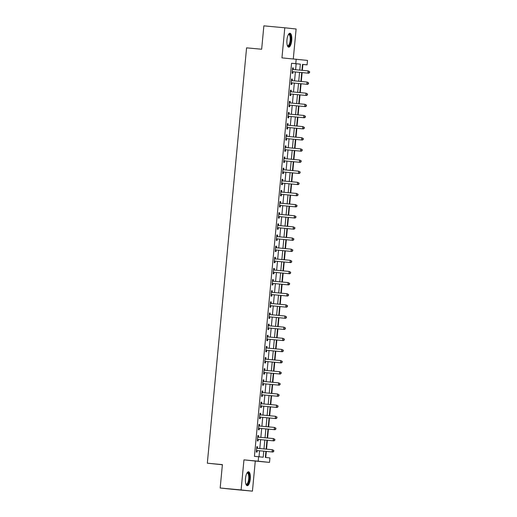 <?xml version="1.0" encoding="UTF-8"?>
<svg xmlns="http://www.w3.org/2000/svg" width="517" height="517" viewBox="0 0 517 517"><rect width="100%" height="100%" fill="white"/><g stroke="black" fill="none" stroke-linecap="round" stroke-linejoin="round"><path stroke-width="0.78" d="M250.273 478.994A6.986 2.398 95.3 0 0 248.535 471.788A6.986 2.398 95.3 0 0 245.497 478.483A6.986 2.398 95.3 0 0 247.242 485.696A6.986 2.398 95.3 0 0 250.273 478.994M291.724 40.462A6.986 2.398 95.3 0 0 289.985 33.256A6.986 2.398 95.3 0 0 286.954 39.951A6.986 2.398 95.3 0 0 288.693 47.163A6.986 2.398 95.3 0 0 291.724 40.462M265.912 451.373L265.337 457.448L269.926 457.933L269.506 462.392L258.183 461.19L258.603 456.731L263.198 457.222L263.767 451.173M255.275 461.067L243.953 459.865L241.109 489.948L220.177 488.003L231.5 489.205L252.432 491.15L255.275 461.067L269.506 462.392M222.381 464.751L207.323 463.206L246.583 47.848L261.654 49.244L263.864 25.85L284.796 27.795L281.952 57.878L307.505 60.405L307.085 64.858L302.497 64.373L301.934 70.318M293.288 58.932L296.118 28.997L284.796 27.795M302.342 70.357L302.897 64.47L307.085 64.858M265.744 457.493L266.32 451.412M266.533 449.17L267.373 440.271M267.586 438.028L268.426 429.129M268.64 426.887L269.48 417.988M269.693 415.746L270.533 406.847M270.746 404.604L271.587 395.705M271.8 393.463L272.64 384.558M272.853 382.322L273.693 373.416M273.907 371.18L274.747 362.275M274.96 360.039L275.8 351.133M276.013 348.897L276.853 339.992M277.067 337.756L277.907 328.851M278.12 326.615L278.96 317.709M279.174 315.473L280.014 306.568M280.227 304.332L281.067 295.427M281.28 293.191L282.12 284.285M282.334 282.049L283.174 273.144M283.381 270.908L284.227 262.003M284.434 259.767L285.281 250.861M285.487 248.625L286.334 239.72M286.541 237.484L287.387 228.579M287.594 226.343L288.441 217.437M288.648 215.201L289.494 206.296M289.701 204.06L290.548 195.155M290.754 192.919L291.594 184.013M291.808 181.777L292.648 172.872M292.861 170.629L293.701 161.731M293.914 159.488L294.755 150.589M294.968 148.347L295.808 139.448M296.021 137.205L296.861 128.306M297.075 126.064L297.915 117.165M298.128 114.923L298.968 106.024M299.181 103.781L300.022 94.882M300.235 92.64L301.075 83.741M301.288 81.499L302.128 72.593M241.109 489.948L252.432 491.15M302.897 64.47L302.49 64.425M295.601 69.73L296.163 63.759L291.575 63.268L254.422 456.343L258.603 456.731M259.017 456.776L259.579 450.785M259.793 448.543L260.633 439.644M260.846 437.401L261.686 428.503M261.899 426.26L262.739 417.361M262.953 415.119L263.793 406.22M264.006 403.977L264.846 395.078M265.059 392.836L265.9 383.937M266.113 381.695L266.953 372.789M267.166 370.553L268.006 361.648M268.22 359.412L269.06 350.507M269.273 348.271L270.113 339.365M270.326 337.129L271.166 328.224M271.38 325.988L272.22 317.083M272.433 314.847L273.273 305.941M273.487 303.705L274.327 294.8M274.54 292.564L275.38 283.659M275.593 281.422L276.433 272.517M276.647 270.281L277.487 261.376M277.7 259.14L278.54 250.234M278.753 247.998L279.594 239.093M279.807 236.857L280.647 227.952M280.854 225.716L281.7 216.81M281.907 214.574L282.754 205.669M282.961 203.433L283.807 194.528M284.014 192.292L284.861 183.386M285.067 181.15L285.914 172.245M286.121 170.009L286.967 161.104M287.174 158.861L288.021 149.962M288.228 147.72L289.074 138.821M289.281 136.578L290.121 127.68M290.334 125.437L291.174 116.538M291.388 114.296L292.228 105.397M292.441 103.154L293.281 94.256M293.494 92.013L294.335 83.114M294.548 80.872L295.388 71.973M293.236 69.414L293.372 67.96L292.609 67.882L292.105 73.227L292.868 73.311L293.003 71.857M292.183 80.555L292.318 79.101L291.556 79.023L291.052 84.368L291.814 84.452L291.95 82.998M291.129 91.696L291.265 90.242L290.502 90.165L289.998 95.509L290.761 95.593L290.897 94.139M290.076 102.838L290.211 101.384L289.449 101.306L288.945 106.651L289.707 106.735L289.843 105.281M289.022 113.979L289.158 112.525L288.396 112.448L287.891 117.792L288.654 117.876L288.79 116.428M287.969 125.12L288.111 123.666L287.342 123.589L286.838 128.933L287.601 129.017L287.736 127.57M286.916 136.262L287.058 134.808L286.289 134.73L285.785 140.075L286.547 140.159L286.689 138.711M285.862 147.403L286.004 145.949L285.235 145.872L284.731 151.216L285.494 151.3L285.636 149.852M284.809 158.545L284.951 157.09L284.182 157.013L283.678 162.357L284.44 162.441L284.583 160.994M283.755 169.686L283.898 168.238L283.129 168.154L282.625 173.499L283.387 173.583L283.529 172.135M282.702 180.827L282.844 179.38L282.075 179.296L281.571 184.647L282.334 184.724L282.476 183.276M281.649 191.969L281.791 190.521L281.022 190.437L280.518 195.788L281.28 195.865L281.422 194.418M280.602 203.11L280.737 201.662L279.968 201.578L279.464 206.929L280.233 207.007L280.369 205.559M279.548 214.251L279.684 212.804L278.915 212.72L278.411 218.071L279.18 218.148L279.316 216.701M278.495 225.393L278.631 223.945L277.862 223.861L277.358 229.212L278.127 229.29L278.262 227.842M277.442 236.534L277.577 235.086L276.808 235.002L276.304 240.353L277.073 240.431L277.209 238.983M276.388 247.675L276.524 246.228L275.755 246.144L275.251 251.495L276.02 251.572L276.156 250.125M275.335 258.817L275.471 257.369L274.708 257.285L274.197 262.636L274.966 262.714L275.102 261.266M274.281 269.958L274.417 268.51L273.655 268.426L273.144 273.777L273.913 273.855L274.049 272.407M273.228 281.099L273.364 279.652L272.601 279.568L272.091 284.919L272.86 284.996L272.995 283.549M272.175 292.241L272.31 290.793L271.548 290.709L271.037 296.06L271.806 296.138L271.942 294.69M271.121 303.382L271.257 301.934L270.494 301.85L269.984 307.201L270.753 307.279L270.889 305.831M270.068 314.523L270.204 313.076L269.441 312.992L268.93 318.343L269.7 318.427L269.835 316.973M269.014 325.665L269.15 324.217L268.388 324.133L267.877 329.484L268.646 329.568L268.782 328.114M267.961 336.806L268.097 335.359L267.334 335.274L266.83 340.625L267.593 340.709L267.728 339.255M266.908 347.947L267.043 346.5L266.281 346.422L265.777 351.767L266.539 351.851L266.675 350.397M265.854 359.089L265.99 357.641L265.227 357.564L264.723 362.908L265.486 362.992L265.622 361.538M264.801 370.237L264.937 368.783L264.174 368.705L263.67 374.049L264.433 374.134L264.568 372.679M263.748 381.378L263.883 379.924L263.121 379.846L262.617 385.191L263.379 385.275L263.515 383.821M262.694 392.519L262.83 391.065L262.067 390.988L261.563 396.332L262.326 396.416L262.462 394.962M261.641 403.661L261.776 402.207L261.014 402.129L260.51 407.474L261.272 407.558L261.408 406.103M260.587 414.802L260.723 413.348L259.961 413.27L259.456 418.615L260.219 418.699L260.355 417.245M259.534 425.943L259.67 424.489L258.907 424.412L258.403 429.756L259.166 429.84L259.301 428.393M258.481 437.085L258.616 435.631L257.854 435.553L257.35 440.898L258.112 440.982L258.248 439.534M257.427 448.226L257.563 446.772L256.8 446.694L256.296 452.039L257.059 452.123L257.195 450.675M243.953 459.865L258.183 461.19M291.575 63.268L295.763 63.656L296.183 59.203M220.177 488.003L222.394 464.609L207.323 463.206M301.721 72.561L300.881 81.46M300.668 83.702L299.828 92.601M299.614 94.844L298.774 103.743M298.561 105.985L297.721 114.884M297.508 117.126L296.668 126.025M296.454 128.268L295.614 137.167M295.401 139.409L294.561 148.314M294.347 150.55L293.507 159.456M293.294 161.692L292.454 170.597M292.241 172.833L291.401 181.738M291.187 183.974L290.347 192.88M290.134 195.116L289.294 204.021M289.081 206.257L288.24 215.162M288.027 217.398L287.187 226.304M286.974 228.54L286.134 237.445M285.92 239.681L285.08 248.587M284.867 250.823L284.027 259.728M283.814 261.964L282.973 270.869M282.76 273.105L281.92 282.011M281.707 284.247L280.867 293.152M280.653 295.388L279.813 304.293M279.607 306.529L278.76 315.435M278.553 317.671L277.707 326.576M277.5 328.812L276.653 337.717M276.446 339.953L275.6 348.859M275.393 351.095L274.546 360M274.34 362.243L273.493 371.141M273.286 373.384L272.44 382.283M272.233 384.525L271.386 393.424M271.179 395.667L270.339 404.565M270.126 406.808L269.286 415.707M269.073 417.949L268.233 426.848M268.019 429.091L267.179 437.989M266.966 440.232L266.126 449.131M299.789 70.118L300.351 64.147L295.763 63.656M263.98 448.937L264.82 440.032M265.034 437.796L265.874 428.89M266.087 426.654L266.927 417.749M267.14 415.513L267.98 406.608M268.194 404.365L269.034 395.466M269.247 393.224L270.087 384.325M270.301 382.082L271.141 373.184M271.354 370.941L272.194 362.042M272.407 359.8L273.247 350.901M273.461 348.658L274.301 339.759M274.514 337.517L275.354 328.618M275.561 326.376L276.408 317.477M276.614 315.234L277.461 306.335M277.668 304.093L278.514 295.188M278.721 292.952L279.568 284.046M279.775 281.81L280.621 272.905M280.828 270.669L281.675 261.764M281.881 259.528L282.728 250.622M282.935 248.386L283.775 239.481M283.988 237.245L284.828 228.34M285.041 226.103L285.882 217.198M286.095 214.962L286.935 206.057M287.148 203.821L287.988 194.915M288.202 192.679L289.042 183.774M289.255 181.538L290.095 172.633M290.308 170.397L291.149 161.491M291.362 159.255L292.202 150.35M292.415 148.114L293.255 139.209M293.469 136.973L294.309 128.067M294.522 125.831L295.362 116.926M295.575 114.69L296.415 105.785M296.629 103.549L297.469 94.643M297.682 92.401L298.522 83.502M298.736 81.259L299.576 72.361M296.163 63.759L300.351 64.147M292.609 67.889L293.372 67.96M291.556 79.03L292.318 79.101M290.502 90.171L291.265 90.242M289.449 101.313L290.211 101.384M288.396 112.454L289.158 112.525M287.342 123.595L288.111 123.666M286.289 134.737L287.058 134.808M285.235 145.878L286.004 145.949M284.182 157.019L284.951 157.09M283.129 168.167L283.898 168.238M282.075 179.309L282.844 179.38M281.022 190.45L281.791 190.521M279.968 201.591L280.737 201.662M278.915 212.733L279.684 212.804M277.862 223.874L278.631 223.945M276.808 235.015L277.577 235.086M275.755 246.157L276.524 246.228M274.701 257.298L275.471 257.369M273.648 268.439L274.417 268.51M272.595 279.581L273.364 279.652M271.541 290.722L272.31 290.793M270.488 301.863L271.257 301.934M269.441 313.005L270.204 313.076M268.388 324.146L269.15 324.217M267.334 335.287L268.097 335.359M266.281 346.429L267.043 346.5M265.227 357.57L265.99 357.641M264.174 368.711L264.937 368.783M263.121 379.853L263.883 379.924M262.067 390.994L262.83 391.065M261.014 402.136L261.776 402.207M259.961 413.277L260.723 413.348M258.907 424.418L259.67 424.489M257.854 435.56L258.616 435.631M256.8 446.701L257.563 446.772M292.667 71.708L308.668 73.207L292.667 71.708A0.898 0.84 -83.9 0 0 292.351 71.74L292.241 71.779M309.289 72.58L307.906 73.123L308.119 70.894L309.677 71.721L309.289 72.58L309.677 71.721M292.473 69.33L292.577 69.388A0.898 0.84 -83.9 0 0 292.868 69.478L308.119 70.894L309.373 71.689M293.436 71.785A0.898 0.84 -83.9 0 0 293.113 71.824L292.208 72.115M292.499 69.013L293.339 69.465A0.898 0.84 -83.9 0 0 293.52 69.536M308.668 73.207L309.593 72.613M291.614 82.849L307.615 84.349L291.614 82.849A0.898 0.84 -83.9 0 0 291.297 82.882L291.187 82.92M308.235 83.722L306.852 84.265L307.066 82.035L308.623 82.862L308.235 83.722L308.623 82.862M291.42 80.471L291.523 80.529A0.898 0.84 -83.9 0 0 291.814 80.62L307.066 82.035L308.319 82.83M292.383 82.927A0.898 0.84 -83.9 0 0 292.06 82.966L291.155 83.256M291.446 80.154L292.286 80.607A0.898 0.84 -83.9 0 0 292.467 80.678M307.615 84.349L308.539 83.754M290.56 93.991L306.562 95.49L290.56 93.991A0.898 0.84 -83.9 0 0 290.244 94.023L290.134 94.062M307.182 94.863L305.799 95.406L306.012 93.176L307.57 94.004L307.182 94.863L307.57 94.004M290.367 91.612L290.47 91.671A0.898 0.84 -83.9 0 0 290.774 91.761L306.012 93.176L307.266 93.971M291.329 94.068A0.898 0.84 -83.9 0 0 291.006 94.107L290.102 94.398M290.399 91.296L291.233 91.748A0.898 0.84 -83.9 0 0 291.414 91.819M306.562 95.49L307.486 94.895M289.507 105.132L305.515 106.631L289.507 105.132A0.898 0.84 -83.9 0 0 289.19 105.164L289.081 105.203M306.129 106.004L304.746 106.547L304.959 104.318L306.516 105.145L306.129 106.004L306.516 105.145M289.313 102.754L289.417 102.812A0.898 0.84 -83.9 0 0 289.707 102.902L304.959 104.318L306.213 105.113M290.276 105.216A0.898 0.84 -83.9 0 0 289.959 105.248L289.048 105.539M289.346 102.437L290.179 102.889A0.898 0.84 -83.9 0 0 290.36 102.961M305.515 106.631L306.432 106.037M288.454 116.273L304.461 117.773L288.454 116.273A0.898 0.84 -83.9 0 0 288.137 116.306L288.027 116.344M305.075 117.146L303.692 117.689L303.906 115.459L305.463 116.286L305.075 117.146L305.463 116.286M288.26 113.895L288.363 113.953A0.898 0.84 -83.9 0 0 288.667 114.044L303.906 115.459L305.159 116.254M289.223 116.357A0.898 0.84 -83.9 0 0 288.906 116.39L287.995 116.68M288.292 113.578L289.126 114.031A0.898 0.84 -83.9 0 0 289.307 114.102M304.461 117.773L305.379 117.178M288.46 34.452A6.042 2.074 -84.7 0 1 290.192 35.046A6.042 2.074 -84.7 0 1 290.296 42.911A6.042 2.074 -84.7 0 1 287.413 45.703M287.349 45.522A5.597 1.926 95.3 0 0 287.736 45.677A5.597 1.926 95.3 0 0 289.966 41.728A5.597 1.926 95.3 0 0 289.662 35.382A5.597 1.926 95.3 0 0 288.77 34.536A5.597 1.926 95.3 0 0 288.363 34.62M288.312 47.034A6.941 2.385 95.3 0 0 290.864 41.767A6.941 2.385 95.3 0 0 290.418 34.29A6.941 2.385 95.3 0 0 289.591 33.308M247.003 472.984A6.042 2.074 -84.7 0 1 249.284 478.897A6.042 2.074 -84.7 0 1 245.956 484.235M245.898 484.054A5.597 1.926 95.3 0 0 246.279 484.209A5.597 1.926 95.3 0 0 248.709 478.839A5.597 1.926 95.3 0 0 247.313 473.068A5.597 1.926 95.3 0 0 246.913 473.152M246.861 485.566A6.941 2.385 95.3 0 0 249.588 478.929A6.941 2.385 95.3 0 0 248.134 471.84M287.407 127.415L303.408 128.914L287.407 127.415A0.898 0.84 -83.9 0 0 287.084 127.447L286.974 127.486M304.022 128.287L302.639 128.83L302.852 126.6L304.41 127.428L304.022 128.287L304.41 127.428M287.206 125.036L287.31 125.095A0.898 0.84 -83.9 0 0 287.607 125.185L302.852 126.6L304.106 127.395M288.169 127.499A0.898 0.84 -83.9 0 0 287.853 127.531L286.941 127.822M287.239 124.72L288.072 125.172A0.898 0.84 -83.9 0 0 288.253 125.243M303.408 128.914L304.326 128.319M286.353 138.556L302.355 140.055L286.353 138.556A0.898 0.84 -83.9 0 0 286.03 138.595L285.92 138.627M302.968 139.428L301.585 139.971L301.799 137.742L303.356 138.569L302.968 139.428L303.356 138.569M286.153 136.178L286.256 136.236A0.898 0.84 -83.9 0 0 286.554 136.326L301.799 137.742L303.052 138.537M287.116 138.64A0.898 0.84 -83.9 0 0 286.799 138.672L285.888 138.963M286.185 135.861L287.019 136.314A0.898 0.84 -83.9 0 0 287.2 136.385M302.355 140.055L303.272 139.461M285.3 149.697L301.301 151.197L285.3 149.697A0.898 0.84 -83.9 0 0 284.977 149.736L284.867 149.768M301.915 150.57L300.532 151.113L300.745 148.883L302.303 149.71L301.915 150.57L302.303 149.71M285.1 147.319L285.203 147.377A0.898 0.84 -83.9 0 0 285.5 147.468L300.745 148.883L301.999 149.678M286.063 149.781A0.898 0.84 -83.9 0 0 285.746 149.814L284.835 150.104M285.132 147.002L285.966 147.455A0.898 0.84 -83.9 0 0 286.147 147.532M301.301 151.197L302.219 150.602M284.247 160.839L300.248 162.338L284.247 160.839A0.898 0.84 -83.9 0 0 283.923 160.877L283.814 160.91M300.862 161.711L299.479 162.254L299.692 160.031L301.249 160.852L300.862 161.711L301.249 160.852M284.046 158.46L284.15 158.519A0.898 0.84 -83.9 0 0 284.447 158.609L299.692 160.031L300.946 160.819M285.009 160.923A0.898 0.84 -83.9 0 0 284.693 160.955L283.781 161.246M284.079 158.144L284.912 158.596A0.898 0.84 -83.9 0 0 285.093 158.674M300.248 162.338L301.165 161.743M283.193 171.98L299.194 173.479L283.193 171.98A0.898 0.84 -83.9 0 0 282.87 172.019L282.76 172.051M299.808 172.852L298.425 173.395L298.639 171.172L300.196 171.993L299.808 172.852L300.196 171.993M282.993 169.602L283.096 169.66A0.898 0.84 -83.9 0 0 283.4 169.75L298.639 171.172L299.892 171.961M283.956 172.064A0.898 0.84 -83.9 0 0 283.639 172.096L282.728 172.387M283.025 169.285L283.859 169.738A0.898 0.84 -83.9 0 0 284.04 169.815M299.194 173.479L300.112 172.885M282.14 183.121L298.141 184.621L282.14 183.121A0.898 0.84 -83.9 0 0 281.817 183.16L281.707 183.192M298.755 183.994L297.372 184.537L297.585 182.314L299.143 183.134L298.755 183.994L299.143 183.134M281.939 180.743L282.043 180.801A0.898 0.84 -83.9 0 0 282.34 180.892L297.585 182.314L298.839 183.102M282.902 183.205A0.898 0.84 -83.9 0 0 282.586 183.238L281.675 183.529M281.972 180.427L282.805 180.879A0.898 0.84 -83.9 0 0 282.986 180.956M298.141 184.621L299.059 184.026M281.086 194.263L297.088 195.762L281.086 194.263A0.898 0.84 -83.9 0 0 280.763 194.302L280.653 194.334M297.702 195.135L296.319 195.678L296.532 193.455L298.089 194.282L297.702 195.135L298.089 194.282M280.886 191.885L280.99 191.943A0.898 0.84 -83.9 0 0 281.287 192.033L296.532 193.455L297.786 194.25M281.849 194.347A0.898 0.84 -83.9 0 0 281.532 194.379L280.621 194.676M280.918 191.568L281.752 192.027A0.898 0.84 -83.9 0 0 281.933 192.098M297.088 195.762L298.005 195.167M280.033 205.404L296.034 206.903L280.033 205.404A0.898 0.84 -83.9 0 0 279.71 205.443L279.6 205.475M296.648 206.277L295.265 206.819L295.478 204.596L297.036 205.423L296.648 206.277L297.036 205.423M279.833 203.026L279.936 203.084A0.898 0.84 -83.9 0 0 280.233 203.175L295.478 204.596L296.732 205.391M280.796 205.488A0.898 0.84 -83.9 0 0 280.479 205.52L279.568 205.818M279.865 202.709L280.699 203.168A0.898 0.84 -83.9 0 0 280.886 203.239M296.034 206.903L296.952 206.309M278.98 216.545L294.981 218.045L278.98 216.545A0.898 0.84 -83.9 0 0 278.657 216.584L278.547 216.617M295.595 217.418L294.212 217.967L294.425 215.738L295.989 216.565L295.595 217.418L295.989 216.565M278.779 214.167L278.883 214.225A0.898 0.84 -83.9 0 0 279.18 214.316L294.425 215.738L295.679 216.533M279.742 216.629A0.898 0.84 -83.9 0 0 279.426 216.662L278.514 216.959M278.812 213.851L279.645 214.309A0.898 0.84 -83.9 0 0 279.833 214.381M294.981 218.045L295.898 217.457M277.926 227.687L293.927 229.186L277.926 227.687A0.898 0.84 -83.9 0 0 277.603 227.726L277.493 227.758M294.541 228.566L293.158 229.109L293.372 226.879L294.936 227.706L294.541 228.566L294.936 227.706M277.726 225.315L277.829 225.367A0.898 0.84 -83.9 0 0 278.127 225.457A0.898 0.84 -83.9 0 0 278.133 225.464L293.372 226.879L294.625 227.674M278.689 227.771A0.898 0.84 -83.9 0 0 278.372 227.803L277.461 228.1M277.758 224.992L278.592 225.451A0.898 0.84 -83.9 0 0 278.779 225.522M293.927 229.186L294.852 228.598M276.873 238.828L292.874 240.327L276.873 238.828A0.898 0.84 -83.9 0 0 276.556 238.867L276.44 238.899M293.488 239.707L292.111 240.25L292.318 238.02L293.882 238.848L293.488 239.707L293.882 238.848M276.673 236.456L276.776 236.508A0.898 0.84 -83.9 0 0 277.073 236.599L292.318 238.02L293.572 238.815M277.635 238.912A0.898 0.84 -83.9 0 0 277.319 238.944L276.408 239.242M276.705 236.133L277.539 236.592A0.898 0.84 -83.9 0 0 277.726 236.663M292.874 240.327L293.798 239.739M275.82 249.97L291.821 251.469L275.82 249.97A0.898 0.84 -83.9 0 0 275.503 250.008L275.387 250.041M292.435 250.848L291.058 251.391L291.265 249.162L292.829 249.989L292.435 250.848L292.829 249.989M275.619 247.598L275.723 247.649A0.898 0.84 -83.9 0 0 276.02 247.74L291.265 249.162L292.519 249.957M276.582 250.054A0.898 0.84 -83.9 0 0 276.265 250.086L275.361 250.383M275.651 247.275L276.485 247.733A0.898 0.84 -83.9 0 0 276.673 247.805M291.821 251.469L292.745 250.881M274.766 261.111L290.767 262.61L274.766 261.111A0.898 0.84 -83.9 0 0 274.449 261.15L274.34 261.182M291.381 261.99L290.005 262.533L290.211 260.303L291.775 261.13L291.381 261.99L291.775 261.13M274.566 258.739L274.669 258.791A0.898 0.84 -83.9 0 0 274.966 258.881L290.211 260.303L291.465 261.098M275.529 261.195A0.898 0.84 -83.9 0 0 275.212 261.227L274.307 261.524M274.598 258.416L275.432 258.875A0.898 0.84 -83.9 0 0 275.619 258.946M290.767 262.61L291.691 262.022M273.713 272.252L289.714 273.752L273.713 272.252A0.898 0.84 -83.9 0 0 273.396 272.291L273.286 272.323M290.328 273.131L288.951 273.674L289.158 271.444L290.722 272.272L290.328 273.131L290.722 272.272M273.512 269.88L273.616 269.932A0.898 0.84 -83.9 0 0 273.913 270.029L289.158 271.444L290.412 272.239M274.475 272.336A0.898 0.84 -83.9 0 0 274.159 272.375L273.254 272.666M273.545 269.557L274.378 270.016A0.898 0.84 -83.9 0 0 274.566 270.087M289.714 273.752L290.638 273.163M272.659 283.4L288.66 284.893L272.659 283.4A0.898 0.84 -83.9 0 0 272.343 283.432L272.233 283.465M289.274 284.272L287.898 284.815L288.105 282.586L289.669 283.413L289.274 284.272L289.669 283.413M272.459 281.022L272.562 281.074A0.898 0.84 -83.9 0 0 272.873 281.17L288.105 282.586L289.358 283.381M273.422 283.478A0.898 0.84 -83.9 0 0 273.105 283.516L272.2 283.807M272.491 280.699L273.325 281.158A0.898 0.84 -83.9 0 0 273.512 281.229M288.66 284.893L289.585 284.305M271.606 294.541L287.607 296.034L271.606 294.541A0.898 0.84 -83.9 0 0 271.289 294.574L271.179 294.612M288.221 295.414L286.845 295.957L287.051 293.727L288.615 294.554L288.221 295.414L288.615 294.554M271.406 292.163L271.509 292.215A0.898 0.84 -83.9 0 0 271.806 292.312L287.051 293.727L288.305 294.522M272.369 294.619A0.898 0.84 -83.9 0 0 272.052 294.658L271.147 294.948M271.438 291.84L272.278 292.299A0.898 0.84 -83.9 0 0 272.459 292.37M287.607 296.034L288.531 295.446M270.553 305.683L286.554 307.176L270.553 305.683A0.898 0.84 -83.9 0 0 270.236 305.715L270.126 305.754M287.168 306.555L285.791 307.098L285.998 304.868L287.562 305.696L287.168 306.555L287.562 305.696M270.352 303.305L270.456 303.356A0.898 0.84 -83.9 0 0 270.766 303.453L285.998 304.868L287.252 305.663M271.315 305.76A0.898 0.84 -83.9 0 0 270.998 305.799L270.094 306.09M270.385 302.988L271.225 303.44A0.898 0.84 -83.9 0 0 271.406 303.511M286.554 307.176L287.478 306.587M269.499 316.824L285.5 318.317L269.499 316.824A0.898 0.84 -83.9 0 0 269.183 316.856L269.073 316.895M286.114 317.697L284.738 318.239L284.945 316.01L286.508 316.837L286.114 317.697L286.508 316.837M269.299 314.446L269.402 314.498A0.898 0.84 -83.9 0 0 269.7 314.594L284.945 316.01L286.198 316.805M270.262 316.902A0.898 0.84 -83.9 0 0 269.945 316.94L269.04 317.231M269.331 314.129L270.171 314.582A0.898 0.84 -83.9 0 0 270.352 314.653M285.5 318.317L286.424 317.729M268.446 327.965L284.447 329.458L268.446 327.965A0.898 0.84 -83.9 0 0 268.129 327.998L268.019 328.036M285.061 328.838L283.684 329.381L283.891 327.151L285.455 327.978L285.061 328.838L285.455 327.978M268.245 325.587L268.349 325.639A0.898 0.84 -83.9 0 0 268.646 325.736L283.891 327.151L285.145 327.946M269.208 328.043A0.898 0.84 -83.9 0 0 268.892 328.082L267.987 328.373M268.278 325.271L269.118 325.723A0.898 0.84 -83.9 0 0 269.299 325.794M284.447 329.458L285.371 328.87M267.392 339.107L283.394 340.6L267.392 339.107A0.898 0.84 -83.9 0 0 267.076 339.139L266.966 339.178M284.007 339.979L282.631 340.522L282.838 338.292L284.402 339.12L284.007 339.979L284.402 339.12M267.199 336.729L267.295 336.78A0.898 0.84 -83.9 0 0 267.606 336.877L282.838 338.292L284.098 339.087M268.155 339.184A0.898 0.84 -83.9 0 0 267.838 339.223L266.934 339.514M267.224 336.412L268.065 336.864A0.898 0.84 -83.9 0 0 268.245 336.935M283.394 340.6L284.318 340.012M266.339 350.248L282.34 351.741L266.339 350.248A0.898 0.84 -83.9 0 0 266.022 350.28L265.912 350.319M282.961 351.121L281.578 351.663L281.784 349.434L283.348 350.261L282.961 351.121L283.348 350.261M266.145 347.87L266.242 347.922A0.898 0.84 -83.9 0 0 266.539 348.019L281.784 349.434L283.045 350.229M267.102 350.326A0.898 0.84 -83.9 0 0 266.785 350.364L265.88 350.655M266.171 347.553L267.011 348.006A0.898 0.84 -83.9 0 0 267.192 348.077M282.34 351.741L283.264 351.153M265.286 361.389L281.287 362.889L265.286 361.389A0.898 0.84 -83.9 0 0 264.969 361.422L264.859 361.461M281.907 362.262L280.524 362.805L280.731 360.575L282.295 361.402L281.907 362.262L282.295 361.402M265.092 359.011L265.189 359.063A0.898 0.84 -83.9 0 0 265.499 359.16L280.731 360.575L281.991 361.37M266.055 361.467A0.898 0.84 -83.9 0 0 265.732 361.506L264.827 361.797M265.118 358.695L265.958 359.147A0.898 0.84 -83.9 0 0 266.139 359.218M281.287 362.889L282.211 362.294M264.232 372.531L280.233 374.03L264.232 372.531A0.898 0.84 -83.9 0 0 263.916 372.563L263.806 372.602M280.854 373.403L279.471 373.946L279.678 371.717L281.242 372.544L280.854 373.403L281.242 372.544M264.038 370.153L264.135 370.211A0.898 0.84 -83.9 0 0 264.433 370.301L279.678 371.717L280.938 372.511M265.001 372.608A0.898 0.84 -83.9 0 0 264.678 372.647L263.773 372.938M264.064 369.836L264.904 370.288A0.898 0.84 -83.9 0 0 265.085 370.359M280.233 374.03L281.158 373.436M263.179 383.672L279.18 385.171L263.179 383.672A0.898 0.84 -83.9 0 0 262.862 383.704L262.752 383.743M279.8 384.545L278.417 385.087L278.631 382.858L280.188 383.685L279.8 384.545L280.188 383.685M262.985 381.294L263.082 381.352A0.898 0.84 -83.9 0 0 263.379 381.443L278.631 382.858L279.884 383.653M263.948 383.75A0.898 0.84 -83.9 0 0 263.625 383.788L262.72 384.079M263.011 380.977L263.851 381.43A0.898 0.84 -83.9 0 0 264.032 381.501M279.18 385.171L280.104 384.577M262.125 394.814L278.127 396.313L262.125 394.814A0.898 0.84 -83.9 0 0 261.809 394.846L261.699 394.885M278.747 395.686L277.364 396.229L277.577 393.999L279.135 394.826L278.747 395.686L279.135 394.826M261.932 392.435L262.029 392.493A0.898 0.84 -83.9 0 0 262.339 392.584L277.577 393.999L278.831 394.794M262.894 394.891A0.898 0.84 -83.9 0 0 262.571 394.93L261.667 395.221M261.957 392.119L262.798 392.571A0.898 0.84 -83.9 0 0 262.979 392.642M278.127 396.313L279.051 395.718M261.072 405.955L277.073 407.454L261.072 405.955A0.898 0.84 -83.9 0 0 260.755 405.987L260.646 406.026M277.694 406.827L276.311 407.37L276.524 405.141L278.081 405.968L277.694 406.827L278.081 405.968M260.878 403.577L260.975 403.635A0.898 0.84 -83.9 0 0 261.272 403.725L276.524 405.141L277.778 405.935M261.841 406.032A0.898 0.84 -83.9 0 0 261.518 406.071L260.613 406.362M260.904 403.26L261.744 403.712A0.898 0.84 -83.9 0 0 261.925 403.783M277.073 407.454L277.997 406.86M260.019 417.096L276.02 418.596L260.019 417.096A0.898 0.84 -83.9 0 0 259.702 417.129L259.592 417.167M276.64 417.969L275.257 418.512L275.471 416.282L277.028 417.109L276.64 417.969L277.028 417.109M259.825 414.718L259.922 414.776A0.898 0.84 -83.9 0 0 260.232 414.867L275.471 416.282L276.724 417.077M260.788 417.174A0.898 0.84 -83.9 0 0 260.465 417.213L259.56 417.503M259.851 414.401L260.691 414.854A0.898 0.84 -83.9 0 0 260.872 414.925M276.02 418.596L276.944 418.001M258.965 428.238L274.966 429.737L258.965 428.238A0.898 0.84 -83.9 0 0 258.649 428.27L258.539 428.309M275.587 429.11L274.204 429.653L274.417 427.423L275.975 428.25L275.587 429.11L275.975 428.25M258.771 425.859L258.875 425.918A0.898 0.84 -83.9 0 0 259.166 426.008L274.417 427.423L275.671 428.218M259.734 428.322A0.898 0.84 -83.9 0 0 259.411 428.354L258.506 428.645M258.797 425.543L259.637 425.995A0.898 0.84 -83.9 0 0 259.818 426.066M274.966 429.737L275.891 429.142M257.912 439.379L273.913 440.878L257.912 439.379A0.898 0.84 -83.9 0 0 257.595 439.411L257.485 439.45M274.533 440.251L273.15 440.794L273.364 438.565L274.921 439.392L274.533 440.251L274.921 439.392M257.718 437.001L257.821 437.059A0.898 0.84 -83.9 0 0 258.112 437.149L273.364 438.565L274.617 439.36M258.681 439.463A0.898 0.84 -83.9 0 0 258.358 439.495L257.453 439.786M257.744 436.684L258.584 437.136A0.898 0.84 -83.9 0 0 258.765 437.208M273.913 440.878L274.837 440.284M256.859 450.52L272.86 452.02L256.859 450.52A0.898 0.84 -83.9 0 0 256.542 450.559L256.432 450.591M273.48 451.393L272.097 451.936L272.31 449.706L273.868 450.533L273.48 451.393L273.868 450.533M256.665 448.142L256.768 448.2A0.898 0.84 -83.9 0 0 257.072 448.291L272.31 449.706L273.564 450.501M257.628 450.604A0.898 0.84 -83.9 0 0 257.304 450.637L256.4 450.927M256.69 447.825L257.531 448.278A0.898 0.84 -83.9 0 0 257.712 448.349M272.86 452.02L273.784 451.425M292.577 69.388L293.339 69.465M292.351 71.74L293.113 71.824M291.523 80.529L292.286 80.607M291.297 82.882L292.06 82.966M290.47 91.671L291.233 91.748M290.244 94.023L291.006 94.107M289.417 102.812L290.179 102.889M289.19 105.164L289.959 105.248M288.363 113.953L289.126 114.031M288.137 116.306L288.906 116.39M287.31 125.095L288.072 125.172M287.084 127.447L287.853 127.531M286.256 136.236L287.019 136.314M286.03 138.595L286.799 138.672M285.203 147.377L285.966 147.455M284.977 149.736L285.746 149.814M284.15 158.519L284.912 158.596M283.923 160.877L284.693 160.955M283.096 169.66L283.859 169.738M282.87 172.019L283.639 172.096M282.043 180.801L282.805 180.879M281.817 183.16L282.586 183.238M280.99 191.943L281.752 192.027M280.763 194.302L281.532 194.379M279.936 203.084L280.699 203.168M279.71 205.443L280.479 205.52M278.883 214.225L279.645 214.309M278.657 216.584L279.426 216.662M277.829 225.367L278.592 225.451M277.603 227.726L278.372 227.803M276.776 236.508L277.539 236.592M276.556 238.867L277.319 238.944M275.723 247.649L276.485 247.733M275.503 250.008L276.265 250.086M274.669 258.791L275.432 258.875M274.449 261.15L275.212 261.227M273.616 269.932L274.378 270.016M273.396 272.291L274.159 272.375M272.562 281.074L273.325 281.158M272.343 283.432L273.105 283.516M271.509 292.215L272.278 292.299M271.289 294.574L272.052 294.658M270.456 303.356L271.225 303.44M270.236 305.715L270.998 305.799M269.402 314.498L270.171 314.582M269.183 316.856L269.945 316.94M268.349 325.639L269.118 325.723M268.129 327.998L268.892 328.082M267.295 336.78L268.065 336.864M267.076 339.139L267.838 339.223M266.242 347.922L267.011 348.006M266.022 350.28L266.785 350.364M265.189 359.063L265.958 359.147M264.969 361.422L265.732 361.506M264.135 370.211L264.904 370.288M263.916 372.563L264.678 372.647M263.082 381.352L263.851 381.43M262.862 383.704L263.625 383.788M262.029 392.493L262.798 392.571M261.809 394.846L262.571 394.93M260.975 403.635L261.744 403.712M260.755 405.987L261.518 406.071M259.922 414.776L260.691 414.854M259.702 417.129L260.465 417.213M258.875 425.918L259.637 425.995M258.649 428.27L259.411 428.354M257.821 437.059L258.584 437.136M257.595 439.411L258.358 439.495M256.768 448.2L257.531 448.278M256.542 450.559L257.304 450.637"/></g></svg>
